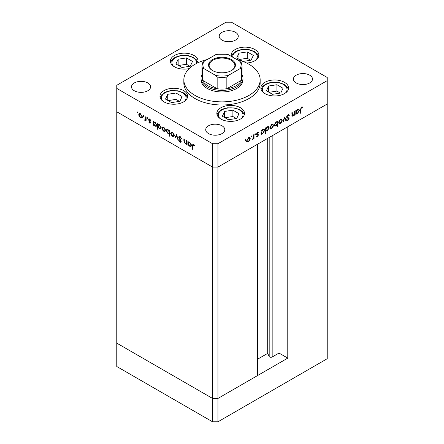 <?xml version="1.0" encoding="UTF-8"?>
<svg xmlns="http://www.w3.org/2000/svg" width="444" height="444" viewBox="0 0 444 444"><rect width="100%" height="100%" fill="white"/><g stroke="black" fill="none" stroke-linecap="round" stroke-linejoin="round"><path stroke-width="0.67" d="M287.773 358.119L217.954 398.429L212.554 398.429L116.766 343.129L116.766 111.777L212.554 167.083L116.766 111.777L116.766 88.412L212.554 143.717L217.954 143.717L217.954 167.083L212.554 167.083L217.954 167.083L217.954 398.429L257.415 375.646L257.415 144.3L217.954 167.083L327.234 103.99L287.773 126.773L287.773 358.119L279.004 353.058L272.166 357.004A1.782 1.027 180 0 1 269.647 357.004A1.782 1.027 180 0 1 269.186 356.543L267.704 353.352L257.415 359.29M217.954 143.717L327.234 80.619L327.234 358.708L217.954 421.8L212.554 421.8L116.766 366.494L116.766 343.129L212.554 398.429L212.554 421.8M212.554 143.717L212.554 398.429L217.954 398.429L217.954 421.8M267.704 353.352L267.704 138.362M279.004 353.058L279.004 131.835M201.01 78.283L201.01 79.842A20.99 12.116 0 0 0 207.159 88.412A20.99 12.116 0 0 0 230.031 91.037A20.99 12.116 0 0 0 242.99 79.842L242.99 78.283A20.99 12.116 180 0 1 230.031 89.477A20.99 12.116 180 0 1 207.159 86.852A20.99 12.116 180 0 1 201.01 78.283A20.99 12.116 180 0 1 201.965 74.67M207.293 59.513A38.162 22.034 0 0 0 183.838 79.842A38.162 22.034 0 0 0 195.016 95.421A38.162 22.034 0 0 0 236.602 100.194A38.162 22.034 0 0 0 260.162 79.842A38.162 22.034 0 0 0 248.984 64.263A38.162 22.034 0 0 0 236.708 59.513M183.838 79.842L183.838 82.956A38.162 22.034 0 0 0 195.016 98.535A38.162 22.034 0 0 0 236.602 103.313A38.162 22.034 0 0 0 260.162 82.956L260.162 79.842M284.499 82.318A13.831 7.986 0 0 0 269.425 80.586A13.831 7.986 0 0 0 260.883 87.962A13.831 7.986 0 0 0 264.935 93.612A13.831 7.986 0 0 0 280.009 95.343A13.831 7.986 0 0 0 288.55 87.962A13.831 7.986 0 0 0 284.499 82.318M240.454 107.748A13.831 7.986 0 0 0 225.38 106.016A13.831 7.986 0 0 0 216.839 113.392A13.831 7.986 0 0 0 220.89 119.042A13.831 7.986 0 0 0 235.964 120.774A13.831 7.986 0 0 0 244.505 113.392A13.831 7.986 0 0 0 240.454 107.748M183.572 90.604A13.831 7.986 0 0 0 168.498 88.872A13.831 7.986 0 0 0 159.957 96.248A13.831 7.986 0 0 0 164.008 101.898A13.831 7.986 0 0 0 179.087 103.63A13.831 7.986 0 0 0 187.623 96.248A13.831 7.986 0 0 0 183.572 90.604M197.747 62.832A13.831 7.986 0 0 0 198.057 61.144A13.831 7.986 0 0 0 194.006 55.5A13.831 7.986 0 0 0 178.932 53.768A13.831 7.986 0 0 0 170.391 61.144A13.831 7.986 0 0 0 174.442 66.794A13.831 7.986 0 0 0 189.177 68.604M246.709 63.054A13.831 7.986 0 0 0 258.858 55.123A13.831 7.986 0 0 0 254.806 49.478A13.831 7.986 0 0 0 239.732 47.747A13.831 7.986 0 0 0 231.191 55.123A13.831 7.986 0 0 0 231.38 56.438L232.828 53.796L235.62 51.548L238.7 50.228L241.608 49.556L249.162 49.678L254.379 51.521L257.237 53.813L258.663 56.455M134.304 90.748A9.54 5.506 180 0 1 131.507 86.852A9.54 5.506 180 0 1 137.401 81.763A9.54 5.506 180 0 1 147.797 82.956A9.54 5.506 180 0 1 150.588 86.852A9.54 5.506 180 0 1 144.7 91.941A9.54 5.506 180 0 1 134.304 90.748M296.204 82.956A9.54 5.506 180 0 1 293.412 79.065A9.54 5.506 180 0 1 299.3 73.976A9.54 5.506 180 0 1 309.696 75.169A9.54 5.506 180 0 1 312.493 79.065A9.54 5.506 180 0 1 306.599 84.149A9.54 5.506 180 0 1 296.204 82.956M222 125.796A9.54 5.506 0 0 0 211.605 124.603A9.54 5.506 0 0 0 205.716 129.692A9.54 5.506 0 0 0 208.508 133.589A9.54 5.506 0 0 0 218.903 134.782A9.54 5.506 0 0 0 224.792 129.692A9.54 5.506 0 0 0 222 125.796M235.492 32.329A9.54 5.506 0 0 0 225.097 31.13A9.54 5.506 0 0 0 219.208 36.219A9.54 5.506 0 0 0 222 40.115A9.54 5.506 0 0 0 232.395 41.309A9.54 5.506 0 0 0 238.284 36.219A9.54 5.506 0 0 0 235.492 32.329M327.234 80.619L327.234 77.506L231.446 22.2L226.046 22.2L116.766 85.292L116.766 88.412M186.902 143.368L185.165 143.64L183.877 140.876L183.877 138.839L184.299 139.089L184.349 141.897L185.242 143.196L186.413 142.818L186.48 140.343L186.902 140.587L186.902 144.572L186.28 143.762M186.902 142.774L186.108 143.262L186.902 142.535M178.671 137.174L179.049 136.369L180.02 136.475L181.457 138.495L181.058 138.539L180.02 137.035L179.093 137.424L180.891 140.604L181.152 141.586L180.841 142.296L179.992 142.191L178.732 140.543L179.115 140.426L180.036 141.658L180.73 141.364L178.671 137.174L179.443 136.28M180.086 136.513L179.093 137.424M180.036 141.658L181.097 141.153M176.551 134.61L178.188 139.538L177.728 139.277L176.584 135.714L175.436 137.951L174.98 137.69L176.551 134.61M173.837 136.441L172.522 136.341L171.212 134.926L170.74 133.239L171.279 132.068L172.522 132.218L174.314 135.298L173.765 136.486M165.063 131.374L163.747 131.274L162.437 129.859L161.96 128.172L162.498 126.995L163.747 127.151L165.534 130.231L164.985 131.418M153.818 121.861L154.956 122.072L156.754 125.186L156.244 126.318L154.945 126.19L153.546 124.575L153.546 125.313L153.125 125.069L153.125 121.084L153.691 121.922M137.412 111.944L137.807 112.626L137.412 112.854L137.018 112.171L137.412 111.944M137.807 112.626L137.412 112.854L137.807 112.626M141.814 117.949L140.498 117.849L139.188 116.439L138.717 114.746L139.255 113.575L140.498 113.725L142.285 116.811L141.736 117.999M143.529 115.473L143.923 116.156L143.529 116.383L143.135 115.701L143.529 115.473M143.923 116.156L143.529 116.383L143.923 116.156M146.098 119.941L144.833 120.357L144.467 120.008L145.599 119.447L145.676 116.789L146.098 117.033L146.098 121.018L145.676 120.185L145.449 120.391M144.916 119.913L146.098 119.159M147.341 117.677L147.735 118.359L147.341 118.587L146.947 117.904L147.341 117.677M147.735 118.359L147.341 118.587L147.735 118.359M150.461 122.555L150.194 123.171L149.589 123.099L148.701 122.022L148.99 121.845L149.589 122.611L150.033 122.333L148.801 120.291L148.934 118.925L149.656 119.014L150.638 120.124L150.361 120.33L149.678 119.514L149.067 119.802L150.461 122.555M149.589 122.611L150.399 122.122M150.039 119.303L149.067 119.802M158.275 125.119L158.275 124.459L159.435 124.659L161.233 127.772L160.722 128.904L159.424 128.777L158.025 127.128L158.025 129.509L157.603 129.265L157.603 123.671L158.169 124.509M169.891 133.539L168.06 133.766L166.261 130.653L166.772 129.52L168.076 129.648L169.469 131.258L169.469 130.525L169.891 130.769L169.891 136.358L169.469 136.114L169.319 133.888M188.567 141.925L189.705 142.136L191.503 145.249L190.992 146.381L189.693 146.254L188.295 144.639L188.295 145.377L187.873 145.133L187.873 141.148L188.439 141.986M193.973 144.605L192.896 145.876L192.896 149.5L192.474 149.256L192.801 144.195L193.573 144.3L194.716 145.588L194.466 145.865L193.118 144.805L193.795 144.417M291.813 114.99L293.173 115.534L294.35 113.803L294.416 111.255L294.838 111.011L294.838 114.996L294.416 115.24L294.416 114.519L293.101 116.067L292.202 116.173L291.813 112.759L292.235 112.51L292.513 115.645L291.825 115.246M288.989 115.712L287.956 115.401L287.029 116.861L287.196 117.299L288.822 117.971L289.088 118.648L287.923 120.596L286.663 120.396L287.046 119.841L287.973 120.008L288.661 118.92L288.35 118.393L287.085 117.982L286.602 117.099L287.956 114.846L288.955 114.746L289.388 115.207L288.989 115.712L287.829 114.918M286.608 116.961L287.385 117.432L286.608 116.983M286.996 120.663L286.663 120.396M287.046 119.841L286.658 119.664M287.99 118.526L287.679 118.004L288.389 118.415L287.718 118.215M284.487 116.988L286.119 120.024L285.664 120.291L284.515 118.054L283.372 121.617L282.911 121.878L284.487 116.988M282.245 120.263L281.774 121.945L280.458 123.365L279.148 123.465L278.677 122.322L280.458 119.242L281.707 119.086L282.245 120.263L281.718 119.958M273.465 125.33L272.993 127.017L271.678 128.433L270.368 128.532L269.897 127.389L271.678 124.309L272.927 124.159L273.465 125.33L272.943 125.025M261.055 133.272L261.483 133.516L261.483 134.255L261.055 134.499L261.055 130.514L261.483 130.27L261.483 130.958L262.892 129.387L264.169 129.26L264.691 130.419L262.876 133.516L261.683 133.672M245.41 139.477L245.798 139.705L245.41 140.387L245.016 140.16L245.41 139.477L245.798 139.705L245.41 139.477M245.41 140.387L245.016 140.16L245.41 140.387M250.283 138.717L249.806 140.404L248.496 141.819L247.18 141.919L246.709 140.776L248.496 137.696L249.739 137.546L250.283 138.717L249.756 138.411M251.52 135.947L251.915 136.175L251.52 136.857L251.126 136.63L251.52 135.947L251.915 136.175L251.52 135.947M251.52 136.857L251.126 136.63L251.52 136.857M253.613 134.81L254.035 134.565L254.035 138.55L253.613 138.794L253.613 138.212L252.397 139.427L253.535 137.562L253.613 134.81M255.278 133.783L255.666 134.01L255.278 134.687L254.884 134.46L255.278 133.783L255.666 134.01L255.278 133.783M255.278 134.687L254.884 134.46L255.278 134.687M258.291 132.945L257.609 132.923L256.998 133.916L258.236 134.538L258.391 135.059L257.52 136.608L256.638 136.552L256.926 136.042L257.52 136.119L257.97 135.326L256.737 134.704L256.577 134.182L257.587 132.445L258.575 132.417L258.291 132.945L257.514 132.495M256.926 136.042L257.52 136.119M257.853 135.032L256.737 134.704M256.599 133.927L257.981 134.388M265.534 130.653L265.962 130.897L265.962 133.272L265.534 133.516L265.534 127.928L265.962 127.683L265.962 128.372L267.371 126.795L268.648 126.673L269.169 127.833L267.355 130.93L266.172 131.063M276.989 121.573L277.4 121.811L277.4 121.073L277.827 120.829L277.827 126.423L277.4 126.668L277.4 124.337L275.996 125.941L274.714 126.068L274.192 124.914L276.007 121.811L277.206 121.662M295.809 113.209L296.231 113.453L296.231 114.191L295.809 114.435L295.809 110.451L296.231 110.206L296.231 110.895L297.641 109.324L298.917 109.196L299.439 110.356L297.624 113.453L296.431 113.609M301.487 107.592L300.832 109.374L300.832 113.004L300.41 113.248L300.41 109.563L301.509 107.021L302.647 106.987L302.397 107.553L301.076 107.354M249.506 140.226L249.806 140.404M247.963 141.514L248.496 141.819M247.819 141.431L246.509 141.531M249.373 137.435L249.6 138.184M246.747 140.31L247.536 141.42L248.496 141.331L249.855 138.955L249.461 138.073L248.634 137.623M246.714 140.92L247.536 141.42M248.107 137.962L248.496 138.184L247.13 140.532M249.461 138.073L248.496 138.184M253.613 138.306L254.035 138.55M256.921 136.053L257.52 136.608M257.176 134.643L257.742 134.965M257.359 134.904L256.626 134.51M257.714 132.379L258.158 132.873M257.243 132.712L257.609 132.923M256.643 133.711L256.998 133.916M257.559 134.149L258.391 135.059M261.055 134.01L261.483 134.255M261.055 130.714L261.483 130.958M263.786 129.137L264.014 129.903M264.147 130.109L264.691 130.419M262.371 133.222L262.876 133.516M262.204 133.128L260.806 133.128M261.055 132.007L261.871 133.145L262.87 133.028L264.263 130.658L263.853 129.781L263.009 129.321M261.055 132.645L261.871 133.145M262.493 129.659L262.876 129.881L261.483 132.251M263.853 129.781L262.876 129.881M265.534 133.028L265.962 133.272M265.534 128.127L265.962 128.372M268.265 126.551L268.492 127.317M268.631 127.522L269.169 127.833M266.85 130.636L267.355 130.93M266.683 130.542L265.284 130.508M265.534 129.42L266.35 130.558L267.349 130.442L268.748 128.072L268.337 127.195L267.488 126.734M265.534 130.059L266.35 130.558M266.972 127.073L267.355 127.295L265.962 129.665M268.337 127.195L267.355 127.295M272.688 126.84L272.993 127.017M271.151 128.127L271.678 128.433M271.007 128.044L269.697 128.144M272.561 124.048L272.788 124.797M269.935 126.923L270.723 128.033L271.684 127.944L273.043 125.569L272.649 124.686L271.822 124.237M269.902 127.528L270.723 128.033M271.295 124.575L271.684 124.797L270.318 127.145M272.649 124.686L271.684 124.797M277.15 121.667L277.15 122.294M277.4 126.179L277.827 126.423M275.463 125.635L275.996 125.941M275.202 125.619L274.42 125.802M274.198 125.036L275.025 125.547L276.007 125.447L277.4 123.077L277.017 122.189L276.013 122.3L274.62 124.67L275.025 125.547M277.017 122.189L276.168 121.728M275.624 122.072L276.013 122.3M274.231 124.448L274.62 124.67M281.468 121.773L281.774 121.945M279.925 123.06L280.458 123.365M279.781 122.977L278.471 123.077M281.335 118.981L281.568 119.73M278.715 121.856L279.498 122.966L280.458 122.877L281.823 120.502L281.429 119.619L280.597 119.164M278.677 122.461L279.498 122.966M280.07 119.508L280.458 119.73L279.098 122.072M281.429 119.619L280.458 119.73M284.332 117.46L285.448 119.636L286.119 120.024M284.199 117.871L284.515 118.054M283.056 121.434L283.372 121.617M288.594 114.646L289.388 115.207M288.717 114.818L288.395 115.224M287.529 115.157L287.956 115.401M286.658 116.65L287.029 116.861M288.15 117.582L289.088 118.648M287.418 120.096L287.923 120.596M287.251 120.202L286.68 120.38M294.416 114.752L294.838 114.996M292.496 115.634L293.101 116.067M292.43 115.679L291.941 115.856M295.809 113.947L296.231 114.191M295.809 110.65L296.231 110.895M298.535 109.074L298.762 109.84M298.901 110.045L299.439 110.356M297.119 113.159L297.624 113.453M296.953 113.065L295.554 113.065M295.809 111.944L296.62 113.081L297.619 112.97L299.017 110.595L298.607 109.718L297.758 109.257M295.809 112.582L296.62 113.081M297.241 109.596L297.624 109.818L296.231 112.188M298.607 109.718L297.624 109.818M300.41 112.759L300.832 113.004M301.853 106.876L301.726 107.165L302.397 107.553M301.726 107.165L301.121 107.104M301.265 107.182L301.792 107.492M142.485 117.56L141.175 117.46M141.026 117.549L140.498 117.849M139.494 116.261L139.188 116.439M139.244 114.447L138.717 114.746M139.394 114.213L139.621 113.464M140.36 113.653L139.533 114.102L139.138 114.99L140.498 117.366L141.464 117.455L141.864 116.561L140.498 114.219L139.533 114.102M141.464 117.455L142.28 116.95M140.887 113.991L140.498 114.219M142.247 116.339L141.864 116.561M146.098 120.524L145.676 120.774M146.353 119.797L144.833 120.357M145.51 119.963L145.138 119.614M144.794 119.813L144.467 120.008M145.588 119.525L146.276 119.059M150.438 122.794L149.589 123.099M148.995 121.856L148.701 122.022M150.239 121.717L149.917 121.9M149.75 121.018L149.423 121.206M149.123 120.108L148.801 120.291M149.478 119.902L149.317 119.192L148.646 119.58M149.317 119.192L149.356 118.887M153.546 124.825L153.125 125.069M153.796 122.533L153.796 121.872M156.532 126.052L155.761 125.88M155.467 125.891L154.945 126.19M154.784 121.983L153.918 122.439L153.546 123.315L154.939 125.696L155.933 125.807L156.332 124.936L154.939 122.555L153.918 122.439M155.933 125.807L156.754 125.302M155.328 122.333L154.939 122.555M156.715 124.714L156.332 124.936M158.025 129.021L157.603 129.265M161.011 128.638L160.24 128.466M159.945 128.477L159.424 128.777M159.263 124.57L158.403 125.025L158.025 125.902L159.418 128.283L160.412 128.394L160.811 127.522L159.418 125.141L158.403 125.025M160.412 128.394L161.233 127.889M159.807 124.919L159.418 125.141M161.194 127.3L160.811 127.522M165.734 130.986L164.419 130.886M164.274 130.969L163.747 131.274M162.743 129.681L162.437 129.859M162.487 127.866L161.96 128.172M162.643 127.633L162.87 126.884M163.608 127.073L162.782 127.528L162.387 128.41L163.747 130.786L164.707 130.875L165.113 129.987L163.747 127.639L162.782 127.528M164.707 130.875L165.529 130.375M164.136 127.417L163.747 127.639M165.495 129.765L165.113 129.987M169.891 135.87L169.469 136.114M170.141 133.394L168.737 133.378M168.576 133.466L168.06 133.766M166.8 130.342L166.261 130.653M166.938 130.142L167.16 129.393M169.891 131.013L169.469 131.258M169.891 132.279L169.469 132.523L168.076 130.142L167.088 130.031L166.683 130.902L168.071 133.283L169.092 133.394L169.891 132.906M167.932 129.57L167.088 130.031M168.465 129.914L168.076 130.142M169.092 133.394L169.469 132.523M174.514 136.053L173.199 135.953M173.049 136.036L172.522 136.341M171.517 134.748L171.212 134.926M171.267 132.934L170.74 133.239M171.417 132.706L171.65 131.957M172.383 132.14L171.556 132.595L171.162 133.478L172.527 135.853L173.487 135.942L173.887 135.054L172.527 132.706L171.556 132.595M173.487 135.942L174.309 135.442M172.916 132.484L172.527 132.706M174.27 134.832L173.887 135.054M178.044 139.094L177.728 139.277M176.895 135.531L176.584 135.714M175.746 137.351L174.98 137.69M175.652 137.296L176.768 135.126M181.396 138.345L181.058 138.539M180.442 136.791L180.02 137.035M181.097 141.963L179.992 142.191M180.719 140.31L180.419 140.482M180.098 139.394L179.781 139.571M186.902 144.084L186.48 144.328M187.157 143.223L185.842 143.251M185.67 143.351L185.165 143.64M188.295 144.888L187.873 145.133M188.545 142.596L188.545 141.936M191.281 146.115L190.509 145.937M190.215 145.954L189.693 146.254M189.533 142.047L188.672 142.502L188.295 143.379L189.688 145.76L190.681 145.871L191.081 144.999L189.693 142.618L188.672 142.502M190.681 145.871L191.503 145.366M190.076 142.391L189.693 142.618M191.464 144.777L191.081 144.999M192.896 149.012L192.474 149.256M193.157 144.783L193.229 144.15M194.233 144.888L193.862 145.105M212.487 70.535L212.487 70.535A13.453 7.764 180 0 1 212.487 59.552A13.453 7.764 180 0 1 231.513 59.552A13.453 7.764 180 0 1 231.513 70.535A13.453 7.764 180 0 1 212.487 70.535M231.307 70.651A12.882 7.437 0 0 0 234.882 65.507A12.882 7.437 0 0 0 231.108 60.251A12.882 7.437 0 0 0 217.072 58.641A12.882 7.437 0 0 0 209.118 65.507A12.882 7.437 0 0 0 212.693 70.651M203.979 68.659L202.558 68.62A20.036 11.566 180 0 1 201.965 65.823L201.965 77.506A20.036 11.566 0 0 0 202.558 80.303A20.036 11.566 0 0 0 207.836 85.681A20.036 11.566 0 0 0 217.155 88.728A20.036 11.566 0 0 0 226.845 88.728A20.036 11.566 0 0 0 241.442 80.303A20.036 11.566 0 0 0 242.036 77.506L242.036 65.823A20.036 11.566 180 0 1 241.442 68.62L240.021 68.659A19.081 11.017 0 0 0 240.021 61.427L228.26 54.634A19.081 11.017 0 0 0 215.74 54.634L203.979 61.427A19.081 11.017 0 0 0 203.979 68.659L215.74 75.447A19.081 11.017 0 0 0 228.26 75.447L240.021 68.659M242.036 74.67A20.99 12.116 180 0 1 242.99 78.283M202.558 68.62L202.558 80.303L217.155 88.728L217.155 77.045L215.74 75.447M228.26 75.447L226.845 77.045L226.845 88.728L241.442 80.303L241.442 68.62M215.74 54.634L216.605 54.285L227.395 54.285L228.26 54.634M240.021 61.427L241.442 63.02M203.979 61.427L202.636 62.726L201.965 65.823M283.011 88.239L276.939 84.732L268.642 86.014L266.422 90.804L272.494 94.311L280.786 93.029L283.011 88.239M268.642 92.086L268.642 86.014M280.397 93.085L276.939 91.092L269.036 92.313M276.939 91.092L276.939 84.732M238.966 113.67L232.895 110.162L224.597 111.444L222.377 116.234L228.449 119.741L236.741 118.454L238.966 113.67M224.597 117.516L224.597 111.444M236.352 118.515L232.895 116.517L224.991 117.743M232.895 116.517L232.895 110.162M242.99 61.444L251.093 60.19L253.319 55.4L247.247 51.893L238.955 53.175L236.73 57.964L242.324 61.194M238.955 59.246L238.955 53.175M250.705 60.245L247.247 58.253L239.344 59.474M247.247 58.253L247.247 51.893M192.518 61.422L186.447 57.914L178.149 59.202L175.929 63.986L182.001 67.494L190.293 66.212L192.518 61.422M178.149 65.274L178.149 59.202M189.904 66.273L186.447 64.275L178.544 65.496M186.447 64.275L186.447 57.914M182.084 96.526L176.013 93.018L167.721 94.3L165.495 99.09L171.567 102.597L179.864 101.315L182.084 96.526M167.721 100.372L167.721 94.3M179.476 101.371L176.013 99.378L168.109 100.599M176.013 99.378L176.013 93.018M269.186 356.543L269.186 137.501M272.166 357.004L272.166 135.781M291.813 114.141L292.235 114.386M300.416 109.135L300.832 109.374M146.098 117.882L145.676 118.126M184.299 140.631L183.877 140.876M186.902 141.542L186.48 141.786M192.912 145.321L192.474 145.577M226.845 77.045A20.036 11.566 180 0 1 217.155 77.045M285.437 93.012A12.304 7.104 0 0 0 284.443 85.165A12.304 7.104 0 0 0 271.534 82.656A12.304 7.104 0 0 0 263.997 93.012M241.392 118.443A12.304 7.104 0 0 0 240.398 110.595A12.304 7.104 0 0 0 227.483 108.086A12.304 7.104 0 0 0 219.952 118.443M255.744 60.173A12.304 7.104 0 0 0 254.751 52.325A12.304 7.104 0 0 0 241.841 49.817A12.304 7.104 0 0 0 232.756 57.232M196.459 63.475A12.304 7.104 0 0 0 181.035 55.844A12.304 7.104 0 0 0 173.504 66.195M184.51 101.299A12.304 7.104 0 0 0 183.516 93.456A12.304 7.104 0 0 0 170.607 90.942A12.304 7.104 0 0 0 163.07 101.299M257.803 134.998L257.132 134.604M257.154 134.249L256.477 133.86M145.321 119.924L145.998 119.536M149.889 122.638L150.566 122.25M149.228 119.469L149.9 119.075M180.569 141.73L181.241 141.342M241.364 62.726L242.036 65.823M288.356 89.294L286.929 86.652L284.071 84.36L278.849 82.517L271.295 82.395L268.392 83.067L265.312 84.388L262.521 86.636L261.078 89.294M244.311 114.724L242.885 112.082L240.026 109.79L234.804 107.948L227.25 107.825L224.342 108.497L221.267 109.818L218.476 112.06L217.033 114.724M197.863 62.482L196.437 59.835L193.578 57.542L188.356 55.705L180.802 55.578L177.894 56.249L174.819 57.57L172.028 59.818L170.585 62.482M187.429 97.586L186.003 94.938L183.15 92.646L177.927 90.804L170.374 90.681L167.466 91.353L164.385 92.674L161.594 94.922L160.151 97.586"/></g></svg>
